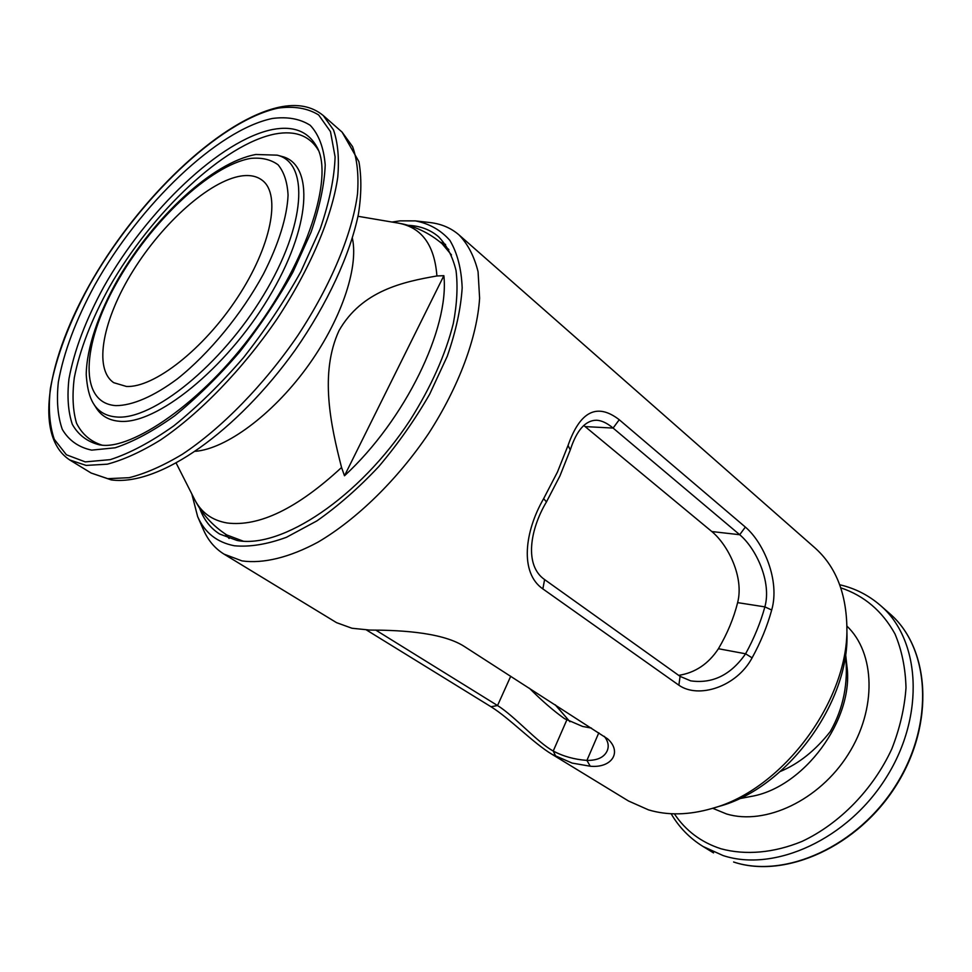 <?xml version="1.0" encoding="UTF-8"?>
<svg xmlns="http://www.w3.org/2000/svg" width="972" height="972" viewBox="0 0 972 972"><rect width="100%" height="100%" fill="white"/><g stroke="black" fill="none" stroke-linecap="round" stroke-linejoin="round"><path stroke-width="1.46" d="M546.471 501.88C529.91 529.631 524.163 565.425 544.612 579.579L680.084 676.366L690.715 680.862C712.61 683.936 730.895 674.908 745.597 653.792C754.078 638.373 760.505 622.724 764.879 606.88C771.889 581.548 755.718 548.074 739.704 534.722L613.101 428.069C607.16 423.099 601.644 420.487 596.541 420.232C585.436 420.305 576.675 430.207 570.272 449.927L559.945 475.916L546.471 501.88L543.627 498.672L557.442 472.064L568.049 445.443C580.065 411.18 597.136 402.615 619.249 419.734L745.354 527.067C763.567 542.522 780.188 580.454 771.695 610.015C767.26 626.175 760.736 642.128 752.097 657.85C736.691 686.779 698.649 699.111 678.869 685.199L542.85 588.898C519.437 572.739 524.686 531.392 543.627 498.672M191.824 493.97L197.644 516.594L203.476 529.862C208.093 540.396 214.946 548.487 224.034 554.137L336.543 622.651L351.973 628.252L369.785 630.063C392.627 630.172 440.243 630.998 464.13 646.344L607.573 738.805C622.457 751.988 611.85 768.293 590.247 766.228L572.107 763.081L552.035 754.333C533.519 743.301 509.607 718.259 490.994 706.741L366.529 630.026M445.577 244.434L439.964 241.943M199.637 508.186C203.731 519.57 210.389 528.173 219.611 534.017L237.083 540.468C281.321 549.192 359.567 497.421 410.075 420.208C431.094 386.917 445.516 354.634 453.341 323.384C457.047 303.689 457.946 286.072 456.026 270.52C452.588 256.45 446.743 245.175 438.506 236.694C430.195 229.623 419.989 225.82 407.912 225.297M197.644 516.594C204.679 532.644 216.926 542.364 234.374 545.766C249.719 547.187 267.069 544.369 286.424 537.309L316.896 520.895C337.964 506.133 358.571 488.053 378.679 466.682C397.973 443.876 414.971 419.71 429.673 394.182L447.254 356.262C455.868 331.476 460.837 308.659 462.174 287.821C461.396 268.624 457.29 252.805 449.854 240.351C440.741 230.048 429.235 223.56 415.348 220.887L400.1 220.863L392.02 222.041M224.034 554.137L242.028 560.905C263.084 563.857 289.267 557.636 318.063 542.109C356.882 519.279 397.487 479.658 428.737 433.33C458.942 386.54 477.131 337.235 479.609 298.173L478.066 271.71C474.287 256.45 467.945 244.191 459.039 234.932C450.947 227.934 441.179 223.803 429.745 222.515L415.348 220.887M552.035 754.321L628.495 800.989L648.518 809.883C667.728 815.605 688.881 815.144 711.966 808.485L718.976 806.408C786.713 788.389 849.844 702.635 846.928 632.602L846.831 625.3C845.786 591.681 835.142 565.862 814.876 547.819L459.039 234.932M711.966 808.485C783.189 789.592 849.941 698.917 846.831 625.3M591.486 728.101L582.568 726.436L564.55 718.673C553.615 710.884 541.89 700.739 529.388 688.237M225.054 533.859L229.113 538.464M583.747 425.444L711.844 531.55C728.247 545.207 744.212 577.392 737.614 602.628C733.714 618.289 727.323 633.659 718.429 648.725C708.491 663.876 695.235 672.758 678.687 675.37M375.727 630.075L497.543 705.538C514.917 716.4 537.394 742.401 553.238 751.028C563.225 756.362 574.452 759.484 586.918 760.408C597.416 760.529 604.171 757.334 607.184 750.821C609.177 746.156 608.217 741.332 604.317 736.351M590.247 766.228L586.918 760.408L598.813 732.803M555.887 756.544L553.238 751.028L566.785 720.033M570.272 449.927L568.049 445.443M771.695 610.015L764.879 606.88L737.614 602.628M752.097 657.85L745.597 653.792L718.429 648.725M176.224 463.207L194.57 499.389C201.872 513.896 212.601 525.743 226.731 534.94L243.255 541.173M448.857 249.585L442.102 243.729L451.47 254.919M126.372 386.443C153.831 388.047 203.695 349.215 237.447 297.663C271.407 246.159 281.127 194.862 262.562 180.549C257.07 176.175 249.889 174.668 241.007 176.017C209.417 180.999 162.919 222.685 133.043 270.824C103.02 318.901 93.02 368.728 113.748 382.689L126.372 386.443M194.57 499.389C201.216 512.523 212.078 520.397 227.144 522.985C259.147 526.97 297.286 508.465 341.561 467.483C330.602 424.837 319.448 373.151 339.021 330.614C361.936 290.494 403.441 281.819 436.914 275.963C434.52 244.859 421.556 227.229 397.998 223.062C414.303 225.783 429.004 232.673 442.102 243.729M341.561 467.483L344.489 475.782C405.263 419.807 449.55 328.147 443.864 275.684L436.914 275.963M344.489 475.782L443.864 275.684M845.446 654.897C848.58 682.684 843.538 708.224 830.319 731.515C815.52 750.36 798.887 763.676 780.443 771.428M555.194 704.809L569.944 721.746L555.498 705.004M490.994 706.741L497.543 705.538L510.725 676.257M619.249 419.734L613.101 428.069L585.193 426.599M745.354 527.067L739.704 534.722L711.844 531.55M678.869 685.199L680.084 676.366M542.85 588.898L544.612 579.579M99.557 444.872L100.869 445.03C131.317 450.024 202.212 403.259 254.773 330.711C308.197 258.54 332.655 178.435 317.723 148.522C309.205 131.791 294.224 125.437 272.755 129.47C220.583 139.798 146.845 210.438 103.955 286.558C85.864 319.654 74.2 350.455 68.951 378.934C66.995 396.673 68.125 411.812 72.317 424.339C78.343 435.006 87.419 441.859 99.557 444.872L100.651 445.006M318.658 150.721C309.922 135.825 295.464 130.248 275.283 133.954C224.155 143.856 152.045 212.333 109.544 286.825C91.611 319.217 79.862 349.519 74.297 377.719C72.074 395.337 72.815 410.5 76.533 423.209C82.025 434.156 90.481 441.458 101.926 445.115M272.367 118.475C217.242 129.956 139.737 204.873 94.819 285.015C75.877 319.861 63.715 352.216 58.344 382.081C56.4 400.646 57.725 416.441 62.317 429.43C68.842 440.438 78.635 447.339 91.672 450.133L115.158 447.788C133.322 441.786 153.163 431.131 174.668 415.809C196.611 397.998 218.19 376.832 239.379 352.301C259.706 326.458 277.555 299.728 292.924 272.136L311.052 232.211C319.727 206.878 324.441 184.449 325.219 164.912C323.737 147.562 318.731 134.367 310.238 125.315C300.008 118.791 287.384 116.506 272.367 118.475M93.847 404.206C98.792 411.921 106.325 416.174 116.47 416.976C152.422 420.584 221.434 365.205 263.631 295.002C306.18 224.86 309.339 162.761 277.202 155.156L281.807 156.419C314.466 164.147 311.502 227.047 268.479 298.064C225.808 369.153 155.848 425.092 119.386 421.265C109.107 420.414 101.44 416.065 96.422 408.228L93.847 404.206C91.344 400.33 87.395 392.7 86.229 374.572C86.569 348.243 98.524 313.106 118.353 278.502C154.196 217.473 211.872 162.603 255.843 154.487L277.202 155.156M250.606 158.412C210.001 165.422 150.271 222.381 116.251 283.617C81.806 344.793 78.453 403.186 115.911 405.628C132.314 405.616 153.758 396.455 177.414 378.825C209.272 353.468 241.676 314.078 263.424 274.055C278.648 244.227 287.153 216.635 288.064 195.141C287.348 182.056 284.006 171.935 278.065 164.778C270.787 159.481 261.638 157.355 250.606 158.412M69.729 459.963L86.131 465.418L107.321 464.179C123.48 459.878 141.195 451.834 160.441 440.024C199.77 413.465 242.526 369.409 276.838 319.302C310.177 268.819 332.047 216.95 337.758 177.208C339.337 158.412 337.916 142.653 333.505 129.932L323.275 115.559C311.939 106.155 297.25 103.372 279.195 107.199C222.77 119.556 146.48 190.913 97.722 270.787C49.171 350.515 31.092 434.545 69.729 459.963L91.125 473.024L107.771 478.674L129.155 477.689C145.399 473.607 163.15 465.782 182.396 454.24C221.677 428.215 264.141 384.791 298.027 335.206C330.93 285.246 352.253 233.717 357.502 194.035C358.838 175.252 357.198 159.457 352.593 146.663L342.095 132.119L323.275 115.559M278.004 108.135C219.04 120.941 137.076 200.439 89.375 285.367C69.231 322.327 56.23 356.724 50.374 388.557C48.211 408.398 49.511 425.311 54.274 439.295L66.412 454.787L85.269 461.894L110.261 459.635C129.653 453.377 150.879 442.09 173.927 425.76C197.486 406.721 220.644 384.049 243.425 357.72C265.259 329.958 284.419 301.259 300.895 271.613L320.25 228.785C329.459 201.654 334.404 177.682 335.097 156.869L330.48 131.621L318.67 114.963C307.638 108.159 294.079 105.887 278.004 108.135M195.542 451.312C226.014 448.675 271.662 415.311 306.131 368.473C340.625 321.647 358.911 268.151 352.386 238.262M846.843 626.041C875.286 652.856 877.169 709.038 847.997 754.709C819.068 800.515 765.231 825.605 726.594 813.989L712.683 808.279M733.593 861.994L733.751 862.067C785.364 879.21 858.543 846.466 896.706 784.623C935.222 722.986 929.742 647.777 889.696 613.599C929.487 647.51 934.991 722.658 896.391 784.404C858.142 846.345 784.902 879.077 733.593 861.994M839.711 584.755C854.996 588.279 868.579 595.192 880.45 605.471C920.229 639.345 925.502 714.833 886.561 777.029C847.997 839.431 774.429 872.564 723.083 855.554L703.023 846.478L713.533 852.894M840.792 587.829C864.23 595.69 882.297 611.06 894.981 633.926C901.809 650.159 905.479 668.104 906.001 687.787C904.568 708.053 899.829 728.453 891.786 748.962C873.111 789.422 839.577 823.77 802.046 841.4C773.736 853.039 745.536 855.396 721.042 848.799C701.164 842.347 685.625 830.696 674.386 813.843M845.579 653.949L846.843 665.468C854.716 719.013 803.783 788.183 750.323 796.566L738.951 798.777M342.095 132.119L358.911 161.656C361.645 177.086 361.475 194.607 358.413 214.205C350.005 254.883 327.37 303.859 295.245 349.969C237.034 431.349 159.663 486.401 111.258 479.913L91.125 473.024M358 216.294L397.998 223.062M671.13 813.734C679.051 827.281 689.683 838.204 703.023 846.478M880.45 605.471L889.696 613.599"/></g></svg>
